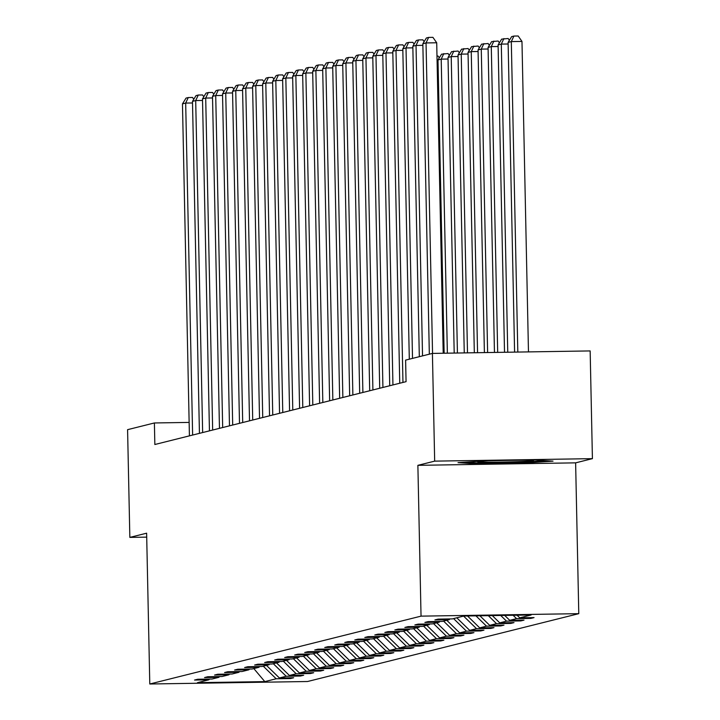 <?xml version="1.0" encoding="UTF-8"?>
<svg xmlns="http://www.w3.org/2000/svg" width="720" height="720" viewBox="0 0 720 720"><rect width="100%" height="100%" fill="white"/><g stroke="black" fill="none" stroke-linecap="round" stroke-linejoin="round"><path stroke-width="1.08" d="M592.416 458.649L434.673 461.133L417.879 465.336L575.622 462.852L592.416 458.649L590.157 350.928L432.414 353.412L405.612 360.117L406.062 381.663L154.845 444.51L154.395 422.964L127.584 429.669L129.843 537.39L146.718 537.129M575.622 462.852L578.781 613.665L307.53 681.516L149.787 684L421.038 616.14L578.781 613.665M434.673 461.133L432.414 353.412M517.068 615.213L519.759 617.832L534.042 617.607L530.829 618.408L530.811 617.661M263.277 666.207L276.174 678.771L264.816 681.615L197.451 682.668L208.818 679.824L194.535 680.049L197.748 679.248L212.031 679.023L218.835 677.322L204.552 677.547L207.765 676.746L222.039 676.521L228.852 674.82L214.569 675.045L217.773 674.235L232.056 674.01L238.86 672.309L224.577 672.534L227.79 671.733L242.073 671.508L248.877 669.807L234.594 670.032L237.807 669.231L252.09 669.006L258.894 667.305L244.611 667.521L247.824 666.72L262.107 666.495L268.911 664.794L254.628 665.019L257.841 664.218L272.124 663.993L278.928 662.292L264.645 662.517L267.849 661.707L282.132 661.482L288.936 659.781L274.662 660.006L277.866 659.205L292.149 658.98L298.953 657.279L284.67 657.504L287.883 656.703L302.166 656.478L308.97 654.777L294.687 654.993L297.9 654.192L312.183 653.967L318.987 652.266L304.704 652.491L307.917 651.69L322.2 651.465L329.004 649.764L314.721 649.989L317.934 649.179L332.208 648.963L339.021 647.253L324.738 647.478L327.942 646.677L342.225 646.452L349.029 644.751L334.746 644.976L337.959 644.175L352.242 643.95L359.046 642.249L344.763 642.474L347.976 641.664L362.259 641.439L369.063 639.738L354.78 639.963L357.993 639.162L372.276 638.937L379.08 637.236L364.797 637.461L368.01 636.651L382.293 636.435L389.097 634.725L374.814 634.95L378.018 634.149L392.301 633.924L399.105 632.223L384.831 632.448L388.035 631.647L402.318 631.422L409.122 629.721L394.839 629.946L398.052 629.136L412.335 628.911L419.139 627.21L404.856 627.435L408.069 626.634L422.352 626.409L429.156 624.708L414.873 624.933L418.086 624.132L432.369 623.907L439.173 622.197L424.89 622.422L428.103 621.621L442.377 621.396L449.19 619.695L434.907 619.92L438.111 619.119L452.394 618.894L463.761 616.05L531.117 614.988L519.759 617.832M513.099 615.276L516.546 618.633L530.829 618.408M516.546 618.633L509.742 620.334L524.025 620.118L520.812 620.919L520.794 620.163M500.706 615.465L506.529 621.144L520.812 620.919M506.529 621.144L499.725 622.845L514.008 622.62L510.795 623.421L510.786 622.674M488.322 615.663L496.512 623.646L510.795 623.421M496.512 623.646L489.708 625.347L503.991 625.122L500.787 625.932L500.769 625.176M475.938 615.861L486.504 626.157L500.787 625.932M486.504 626.157L479.691 627.858L493.974 627.633L490.77 628.434L490.752 627.678M463.59 616.095L476.487 628.659L490.77 628.434M476.487 628.659L469.683 630.36L483.966 630.135L480.753 630.936L480.735 630.189M453.573 618.597L466.47 631.161L480.753 630.936M466.47 631.161L459.666 632.862L473.949 632.646L470.736 633.447L470.718 632.691M443.556 621.099L456.453 633.672L470.736 633.447M456.453 633.672L449.649 635.373L463.932 635.148L460.719 635.949L460.71 635.202M433.539 623.61L446.436 636.174L460.719 635.949M446.436 636.174L439.632 637.875L453.915 637.65L450.702 638.46L450.693 637.704M423.531 626.112L436.428 638.676L450.702 638.46M436.428 638.676L429.615 640.386L443.898 640.161L440.694 640.962L440.676 640.206M413.514 628.623L426.411 641.187L440.694 640.962M426.411 641.187L419.607 642.888L433.881 642.663L430.677 643.464L430.659 642.717M403.497 631.125L416.394 643.689L430.677 643.464M416.394 643.689L409.59 645.39L423.873 645.165L420.66 645.975L420.642 645.219M393.48 633.627L406.377 646.2L420.66 645.975M406.377 646.2L399.573 647.901L413.856 647.676L410.643 648.477L410.625 647.73M383.463 636.138L396.36 648.702L410.643 648.477M396.36 648.702L389.556 650.403L403.839 650.178L400.626 650.988L400.617 650.232M373.446 638.64L386.343 651.204L400.626 650.988M386.343 651.204L379.539 652.914L393.822 652.689L390.618 653.49L390.6 652.734M363.438 641.151L376.335 653.715L390.618 653.49M376.335 653.715L369.531 655.416L383.805 655.191L380.601 655.992L380.583 655.245M353.421 643.653L366.318 656.217L380.601 655.992M366.318 656.217L359.514 657.918L373.797 657.693L370.584 658.503L370.566 657.747M343.404 646.155L356.301 658.728L370.584 658.503M356.301 658.728L349.497 660.429L363.78 660.204L360.567 661.005L360.549 660.249M333.387 648.666L346.284 661.23L360.567 661.005M346.284 661.23L339.48 662.931L353.763 662.706L350.55 663.507L350.541 662.76M323.37 651.168L336.267 663.732L350.55 663.507M336.267 663.732L329.463 665.442L343.746 665.217L340.533 666.018L340.524 665.262M313.362 653.679L326.259 666.243L340.533 666.018M326.259 666.243L319.446 667.944L333.729 667.719L330.525 668.52L330.507 667.773M303.345 656.181L316.242 668.745L330.525 668.52M316.242 668.745L309.438 670.446L323.721 670.221L320.508 671.031L320.49 670.275M293.328 658.683L306.225 671.256L320.508 671.031M306.225 671.256L299.421 672.957L313.704 672.732L310.491 673.533L310.473 672.777M283.311 661.194L296.208 673.758L310.491 673.533M296.208 673.758L289.404 675.459L303.687 675.234L300.474 676.035L300.456 675.288M273.294 663.696L286.191 676.26L300.474 676.035M286.191 676.26L279.387 677.97L293.67 677.745L290.457 678.546L290.448 677.79M276.174 678.771L290.457 678.546M449.919 618.93L449.19 619.695M504.675 615.402L509.742 620.334M439.902 621.441L439.173 622.197M492.291 615.6L499.725 622.845M429.885 623.943L429.156 624.708M479.907 615.798L489.708 625.347M419.868 626.445L419.139 627.21M467.514 615.987L479.691 627.858M409.851 628.956L409.122 629.721M456.786 617.796L469.683 630.36M399.834 631.458L399.105 632.223M446.769 620.298L459.666 632.862M389.826 633.96L389.097 634.725M436.752 622.809L449.649 635.373M379.809 636.471L379.08 637.236M426.735 625.311L439.632 637.875M369.792 638.973L369.063 639.738M416.718 627.813L429.615 640.386M359.775 641.484L359.046 642.249M406.71 630.324L419.607 642.888M349.758 643.986L349.029 644.751M396.693 632.826L409.59 645.39M339.75 646.488L339.021 647.253M386.676 635.337L399.573 647.901M329.733 648.999L329.004 649.764M376.659 637.839L389.556 650.403M319.716 651.501L318.987 652.266M366.642 640.341L379.539 652.914M309.699 654.012L308.97 654.777M356.625 642.852L369.531 655.416M299.682 656.514L298.953 657.279M346.617 645.354L359.514 657.918M289.665 659.016L288.936 659.781M336.6 647.865L349.497 660.429M279.657 661.527L278.928 662.292M326.583 650.367L339.48 662.931M269.64 664.029L268.911 664.794M316.566 652.869L329.463 665.442M259.623 666.54L258.894 667.305M306.549 655.38L319.446 667.944M249.606 669.042L248.877 669.807M296.541 657.882L309.438 670.446M239.589 671.544L238.86 672.309M286.524 660.393L299.421 672.957M229.581 674.055L228.852 674.82M276.507 662.895L289.404 675.459M219.564 676.557L218.835 677.322M266.49 665.397L279.387 677.97M209.547 679.068L208.818 679.824M417.879 465.336L421.038 616.14M149.787 684L146.628 533.187L129.843 537.39M189.135 422.415L154.395 422.964M253.818 668.574L264.816 681.615M475.569 463.824L523.071 463.077L553.023 461.151L535.464 459.972L487.962 460.719L458.01 462.645L475.569 463.824L475.551 462.843M523.053 462.141L523.071 463.077M189.423 435.861L182.466 103.878L185.679 103.068L192.519 102.969M192.627 435.051L185.679 103.068L188.271 97.542L192.537 97.47L193.788 99.261M182.466 103.878L186.03 98.1L188.271 97.542M199.44 433.35L192.483 101.367L195.696 100.566L202.527 100.458M202.644 432.549L195.696 100.566L198.288 95.031L202.554 94.968L203.796 96.75M192.483 101.367L196.047 95.598L198.288 95.031M209.448 430.848L202.5 98.865L205.704 98.064L212.544 97.956M212.661 430.047L205.704 98.064L208.305 92.529L212.571 92.466L213.813 94.248M202.5 98.865L206.055 93.096L208.305 92.529M478.665 461.322A28.026 0.963 178.8 0 0 477.522 461.565A28.026 0.963 178.8 0 0 488.025 462.159A28.026 0.963 178.8 0 0 518.418 461.628A28.026 0.963 178.8 0 0 533.475 460.395A28.026 0.963 178.8 0 0 530.109 460.062M545.904 460.674L522.513 462.177L476.478 462.897L465.498 462.168M219.465 428.337L212.508 96.363L215.721 95.553L222.561 95.445M222.678 427.536L215.721 95.553L218.322 90.027L222.588 89.955L223.83 91.737M212.508 96.363L216.072 90.585L218.322 90.027M229.482 425.835L222.525 93.852L225.738 93.051L232.578 92.943M232.695 425.034L225.738 93.051L228.339 87.516L232.596 87.453L233.847 89.235M222.525 93.852L226.089 88.083L228.339 87.516M239.499 423.333L232.542 91.35L235.755 90.54L242.595 90.441M242.703 422.523L235.755 90.54L238.356 85.014L242.613 84.942L243.864 86.733M232.542 91.35L236.106 85.572L238.356 85.014M249.516 420.822L242.559 88.839L245.772 88.038L252.603 87.93M252.72 420.021L245.772 88.038L248.364 82.512L252.63 82.44L253.881 84.222M242.559 88.839L246.123 83.07L248.364 82.512M259.524 418.32L252.576 86.337L255.78 85.536L262.62 85.428M262.737 417.519L255.78 85.536L258.381 80.001L262.647 79.938L263.889 81.72M252.576 86.337L256.131 80.568L258.381 80.001M269.541 415.818L262.593 83.835L265.797 83.025L272.637 82.917M272.754 415.008L265.797 83.025L268.398 77.499L272.664 77.427L273.906 79.209M262.593 83.835L266.148 78.057L268.398 77.499M279.558 413.307L272.601 81.324L275.814 80.523L282.654 80.415M282.771 412.506L275.814 80.523L278.415 74.988L282.672 74.925L283.923 76.707M272.601 81.324L276.165 75.555L278.415 74.988M289.575 410.805L282.618 78.822L285.831 78.021L292.671 77.913M292.788 409.995L285.831 78.021L288.432 72.486L292.689 72.414L293.94 74.205M282.618 78.822L286.182 73.044L288.432 72.486M299.592 408.294L292.635 76.311L295.848 75.51L302.688 75.402M302.796 407.493L295.848 75.51L298.44 69.984L302.706 69.912L303.957 71.694M292.635 76.311L296.199 70.542L298.44 69.984M309.609 405.792L302.652 73.809L305.865 73.008L312.696 72.9M312.813 404.991L305.865 73.008L308.457 67.473L312.723 67.41L313.965 69.192M302.652 73.809L306.216 68.04L308.457 67.473M319.617 403.29L312.669 71.307L315.873 70.497L322.713 70.389M322.83 402.48L315.873 70.497L318.474 64.971L322.74 64.899L323.982 66.681M312.669 71.307L316.224 65.529L318.474 64.971M329.634 400.779L322.677 68.796L325.89 67.995L332.73 67.887M332.847 399.978L325.89 67.995L328.491 62.46L332.757 62.397L333.999 64.179M322.677 68.796L326.241 63.027L328.491 62.46M339.651 398.277L332.694 66.294L335.907 65.493L342.747 65.385M342.864 397.476L335.907 65.493L338.508 59.958L342.765 59.895L344.016 61.677M332.694 66.294L336.258 60.516L338.508 59.958M349.668 395.766L342.711 63.783L345.924 62.982L352.764 62.874M352.872 394.965L345.924 62.982L348.525 57.456L352.782 57.384L354.033 59.166M342.711 63.783L346.275 58.014L348.525 57.456M438.03 61.533L437.094 61.551M436.986 56.061L438.048 56.043L439.299 57.825M359.685 393.264L352.728 61.281L355.941 60.48L362.772 60.372M362.889 392.463L355.941 60.48L358.533 54.945L362.799 54.882L364.05 56.664M352.728 61.281L356.292 55.512L358.533 54.945M448.047 59.031L441.207 59.139L447.363 353.178M444.141 353.223L437.994 59.94L441.558 54.171L448.065 53.541L449.316 55.323M443.799 53.604L441.207 59.139L437.994 59.94M369.693 390.762L362.745 58.779L365.949 57.969L372.789 57.861M372.906 389.952L365.949 57.969L368.55 52.443L372.816 52.371L374.058 54.153M362.745 58.779L366.3 53.001L368.55 52.443M458.055 56.52L451.215 56.628L457.425 353.016M454.203 353.07L448.011 57.438L451.575 51.66L458.082 51.03L459.324 52.821M453.816 51.102L451.215 56.628L448.011 57.438M379.71 388.251L372.762 56.268L375.966 55.467L382.806 55.359M382.923 387.45L375.966 55.467L378.567 49.932L382.833 49.869L384.075 51.651M372.762 56.268L376.317 50.499L378.567 49.932M468.072 54.018L461.232 54.126L467.496 352.863M464.265 352.908L458.028 54.927L461.583 49.158L468.099 48.528L469.341 50.31M463.833 48.591L461.232 54.126L458.028 54.927M389.727 385.749L382.77 53.766L385.983 52.965L392.823 52.857M392.94 384.948L385.983 52.965L388.584 47.43L392.841 47.367L394.092 49.149M382.77 53.766L386.334 47.988L388.584 47.43M478.089 51.516L471.249 51.624L477.558 352.701M474.327 352.755L468.036 52.425L471.6 46.647L478.116 46.026L479.358 47.808M473.85 46.089L471.249 51.624L468.036 52.425M399.744 383.238L392.787 51.255L396 50.454L402.84 50.346M402.957 382.437L396 50.454L398.601 44.928L402.858 44.856L404.109 46.638M392.787 51.255L396.351 45.486L398.601 44.928M488.106 49.005L481.266 49.113L487.62 352.539M484.398 352.593L478.053 49.914L481.617 44.145L488.124 43.515L489.375 45.297M483.867 43.587L481.266 49.113L478.053 49.914M409.311 359.19L402.804 48.753L406.017 47.952L412.857 47.844M412.515 358.389L406.017 47.952L408.609 42.417L412.875 42.354L414.126 44.136M402.804 48.753L406.368 42.984L408.609 42.417M498.123 46.503L491.283 46.611L497.682 352.386M494.46 352.44L488.07 47.412L491.634 41.643L498.141 41.013L499.392 42.795M493.875 41.076L491.283 46.611L488.07 47.412M419.319 356.688L412.821 46.251L416.025 45.441L422.865 45.333M422.532 355.887L416.025 45.441L418.626 39.915L422.892 39.843L424.134 41.634M412.821 46.251L416.385 40.473L418.626 39.915M508.131 43.992L501.3 44.1L507.753 352.224M504.522 352.278L498.087 44.91L501.651 39.132L508.158 38.502L509.409 40.293M503.892 38.574L501.3 44.1L498.087 44.91M429.336 354.177L422.838 43.74L426.042 42.939L436.707 42.768L432.909 37.341L428.643 37.404L426.042 42.939L432.549 353.412M443.205 353.241L436.707 42.768M422.838 43.74L426.393 37.971L428.643 37.404M528.471 351.9L521.973 41.427L511.308 41.598L517.815 352.071M514.593 352.116L508.104 42.399L511.659 36.63L513.909 36.063L518.175 36L521.973 41.427M513.909 36.063L511.308 41.598L508.104 42.399"/></g></svg>
